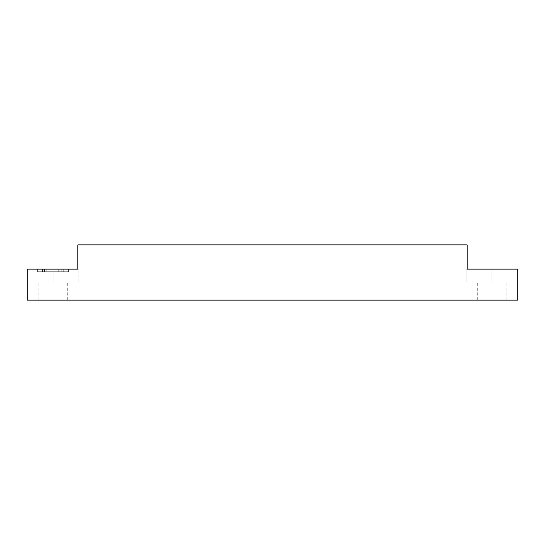 <?xml version="1.0" encoding="UTF-8"?>
<svg xmlns="http://www.w3.org/2000/svg" width="545" height="545" viewBox="0 0 545 545"><rect width="100%" height="100%" fill="white"/><g stroke="black" fill="none" stroke-linecap="round" stroke-linejoin="round"><path stroke-width="0.41" stroke-dasharray="2.73 2.04" d="M491.937 282.051L466.118 282.051L466.118 269.141L517.75 269.141L467.154 269.141L517.75 269.141L467.154 269.141L517.75 269.141L467.154 269.141L467.154 244.875L77.846 244.875L77.846 269.141L27.25 269.141L78.882 269.141L27.25 269.141L77.846 269.141L27.25 269.141L77.846 269.141L27.25 269.141L27.25 300.125L517.75 300.125L517.75 269.141L466.118 269.141L467.154 269.141L466.118 269.141L467.154 269.141L466.118 269.141L467.154 269.141L466.118 269.141L466.118 282.051L517.75 282.051L517.75 269.141L491.937 269.141L517.75 269.141L517.75 282.051L517.75 269.141L517.75 282.051L517.75 269.141L517.75 282.051L517.75 269.141L517.75 282.051L466.118 282.051L517.75 282.051L466.118 282.051L466.118 269.141L466.118 282.051L517.75 282.051L466.118 282.051L517.75 282.051L491.937 282.051L506.135 282.051L491.937 282.051L491.937 269.141L491.937 282.051M491.937 300.125L477.733 300.125L491.937 300.125M53.063 282.051L78.882 282.051L27.25 282.051L78.882 282.051L27.25 282.051L78.882 282.051L27.25 282.051L27.25 269.141L27.25 282.051L27.25 269.141L27.25 282.051L27.25 269.141L27.25 282.051L27.25 269.141L27.25 282.051L78.882 282.051L27.25 282.051L67.267 282.051L53.063 282.051L53.063 269.141L77.846 269.141L53.063 269.141L53.063 282.051M53.063 300.125L67.267 300.125L53.063 300.125M44.506 271.723L68.554 271.723L37.578 271.723L37.578 269.141L68.554 269.141L37.578 269.141L63.268 269.141L37.578 269.141L37.578 271.723L68.554 271.723L68.554 269.141L68.554 271.723L44.506 271.723L44.506 269.141M42.49 271.723L42.49 269.141L42.49 271.723M68.554 271.723L68.554 269.141L68.554 271.723M37.578 271.723L37.578 269.141L37.578 271.723L63.268 271.723L63.268 269.141L63.268 271.723L37.578 271.723M46.822 271.723L46.822 269.141M61.135 271.723L61.135 269.141M58.771 271.723L58.771 269.141M477.733 300.125L477.733 282.051L477.733 300.125M38.865 300.125L38.865 282.051L38.865 300.125M78.882 282.051L78.882 269.141L78.882 282.051M67.267 300.125L67.267 282.051L67.267 300.125M506.135 300.125L506.135 282.051L506.135 300.125"/><path stroke-width="0.82" d="M77.846 269.141L27.25 269.141L27.25 300.125L517.75 300.125L517.75 269.141L467.154 269.141L467.154 244.875L77.846 244.875L77.846 269.141"/></g></svg>
